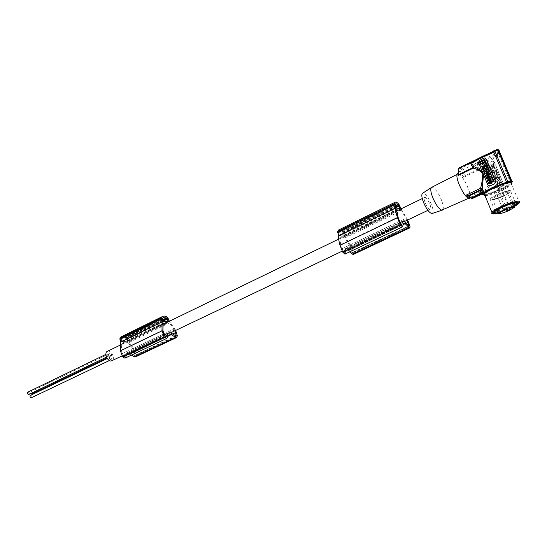 <?xml version="1.0" encoding="UTF-8"?>
<svg xmlns="http://www.w3.org/2000/svg" width="547" height="547" viewBox="0 0 547 547"><rect width="100%" height="100%" fill="white"/><g stroke="black" fill="none" stroke-linecap="round" stroke-linejoin="round"><path stroke-width="0.41" stroke-dasharray="2.73 2.05" d="M511.766 183.081L510.96 183.594C509.278 185.242 506.105 187.163 501.435 189.371L487.302 194.534L483.869 194.937M500.512 189.112C504.327 187.3 506.816 185.754 507.972 184.483C508.471 182.308 503.91 183.266 494.283 187.368C490.481 189.187 488.033 190.718 486.933 191.949C486.509 194.096 491.035 193.146 500.512 189.112M477.367 164.873L477.545 163.69L477.087 163.765L476.806 164.9L474.434 164.114L478.871 169.399L479.5 168.497L476.806 164.9L489.469 160.941C493.647 158.869 496.539 156.791 498.146 154.705L498.686 152.483L499.049 152.804L511.855 183.033M498.146 154.705L496.997 154.158L497.394 153.618L498.426 153.994L510.96 183.594M477.087 163.765L474.434 164.114M497.394 153.618L497.886 152.51L463.514 169.379L460.383 167.45L459.924 168.476L460.403 168.626L461.053 167.662M482.939 194.65L482.707 194.253M482.222 194.096L482.748 194.705M483.042 194.835L483.452 195.033M481.804 193.043L473.196 197.098L472.211 198.609M482.898 193.638L483.835 194.383L483.179 194.554L481.914 194.089L482.351 193.617M479.5 168.497C483.822 169.905 487.651 172.209 490.994 175.396L496.061 187.464L497.599 188.346L500.505 187.156L502.734 186.062L503.486 183.97L494.146 161.844L492.813 161.016L494.303 161.898L503.486 183.97M503.637 184.018L502.789 186.083L500.505 187.156L497.688 188.366L496.218 187.505L486.96 165.468L487.794 163.416L492.813 161.016M478.871 169.399L478.851 170.001C483.596 171.013 487.582 173.023 490.809 176.031C490.488 181.378 488.635 185.884 485.237 189.556L486.892 190.137C489.661 186.493 491.165 181.884 491.384 176.325M485.845 189.939L485.647 190.575L472.772 196.647L471.336 196.12L481.982 191.094M483.958 158.158L479.404 160.449L478.659 162.603L488.136 185.228L488.977 186.035M484.683 159.553L479.986 161.809L479.787 162.322L481.75 166.862M491.815 183.183L491.336 182.042L491.746 181.173M490.864 180.913L490.386 179.778L492.156 180.298L492.922 178.664M492.868 180.503L493.811 180.777M485.073 167.115L484.656 166.11L487.145 164.907M485.661 166.678L486.536 167.799M490.344 179.683L489.927 178.678L492.43 177.481M490.461 174.431L489.873 173.413M489.497 174.896L488.909 173.878M488.533 175.355L487.295 172.777M489.093 170.876L488.676 170.842L487.473 172.831M489.845 178.486L489.442 177.515L489.832 176.127M489.018 176.517L488.615 175.546L491.11 174.349M490.946 176.66L491.938 176.325M488.061 169.597L488.984 169.296M486.898 171.464L486.495 170.5L487.418 170.055L486.933 169.269M486.139 169.652L485.736 168.688L488.225 167.485M486.051 177.283L485.647 176.325L487.5 175.437L487.22 174.78L487.862 174.472M488.177 177.057L487.774 176.462M486.522 178.411L486.105 177.413L489.066 177.351M487.473 180.674L486.885 178.384M487.692 174.418L487.22 174.78M485.326 175.553L484.922 174.589L485.312 173.201M484.505 173.59L484.102 172.626L486.584 171.43M486.42 173.727L487.411 173.392M484.991 169.016L484.567 168.982C483.056 169.809 482.953 170.794 484.266 171.943M484.457 168.797L483.986 167.71M484.061 166.767L483.61 166.726C482.235 167.361 482.023 168.298 482.974 169.522M490.926 183.607L490.515 183.013M488.792 183.826L488.389 182.862L490.242 181.98L489.428 180.715M489.49 179.751L487.835 181.501L488.416 182.527M481.312 163.854L482.645 162.897M484.355 162.363L485.1 161.714L484.355 160.374M483.842 162.144L482.83 162.958M483.404 163.321L483.801 163.348L483.692 162.541M483.104 165.091L483.863 165.215C485.244 164.873 485.784 164.004 485.476 162.596L485.223 162.445M486.844 166.876L486.837 166.103M488.43 172.859L488.97 171.854M487.815 178.637L488.232 178.213M484.348 170.979L484.881 169.98M482.536 172.209L482.946 172.845M478.851 170.001L463.924 177.255L464.218 174.643L463.077 170.473L460.403 168.626M463.077 170.473L463.514 169.379M458.379 169.037L459.924 168.476M459.302 167.779L460.383 167.45M496.273 149.762L460.43 167.43M497.873 149.55L497.702 150.22L498.912 150.616L498.816 149.851L497.079 149.365M497.688 149.611L461.1 167.635M492.245 152.182L472.519 161.898M496.594 149.769L460.177 167.717L459.637 168.729M496.792 149.687L460.089 167.703M458.625 173.659C461.524 175.348 464.574 179.813 467.767 187.06C469.688 191.819 470.461 195.265 470.078 197.385M470.044 197.494L469.511 198.315M457.709 173.59L458.454 173.597M458.605 173.96L457.689 174.049C454.188 175.546 464.212 197.693 468.567 198.055L469.811 197.303M469.852 197.193C471.521 193.132 462.659 174.753 458.639 173.967M431.72 187.327L432.458 187.306C435.303 188.585 438.236 192.667 441.265 199.546C443.467 205.269 443.891 208.769 442.523 210.041M432.205 213.453C433.607 212.441 433.306 209.296 431.296 204.024C428.609 197.891 425.969 194.274 423.378 193.166L422.735 193.194M425.081 197.371C427.542 197.59 432.342 208.373 430.345 209.207L429.894 209.275C427.46 209.166 422.585 198.246 424.602 197.44L425.081 197.371M472.772 196.647L473.196 197.098M484.02 158.186L485.251 158.104M483.35 173.802L483.527 174.568M486.96 165.468L487.733 163.389L492.909 161.05M486.803 165.413L490.994 175.396M490.803 163.765L491.268 164.866L492.122 165.105L491.726 165.953L492.191 167.054L492.984 165.351L494.584 165.803L494.119 164.702L493.38 164.497L493.722 163.765L493.257 162.664L492.519 164.25L490.803 163.765L492.69 164.312L493.435 162.726L493.893 163.826L493.551 164.558L494.29 164.763L494.755 165.864L493.155 165.413L492.191 167.054M499.165 176.667L498.768 175.724L497.914 176.134L497.565 175.307L498.42 174.896L498.023 173.96L495.589 175.122L495.979 176.066L496.888 175.628L497.237 176.455L496.327 176.886L496.724 177.83L499.336 176.722L498.939 175.778L498.085 176.189L497.565 175.307M495.021 173.789L496.279 174.561L497.462 172.626L496.423 170.172L495.869 170.438L496.314 171.484L495.931 171.669L495.486 170.623L494.932 170.89L495.37 171.936L494.987 172.12L494.55 171.074L493.989 171.341L495.021 173.789L496.45 174.616L497.633 172.681L496.423 170.172M499.568 177.625L498.693 177.091L497.879 178.431L498.126 179.013L497.373 179.368L497.784 180.346L500.225 179.184L499.568 177.625L500.225 179.184M495.951 169.044L494.495 168.572L495.541 168.073L495.144 167.136L492.717 168.305L493.107 169.242L494.563 169.714L493.517 170.213L493.914 171.149L496.348 169.98L496.122 169.105L494.666 168.633L495.712 168.127L495.315 167.191L492.888 168.367L493.285 169.303L494.734 169.775L493.688 170.274L494.085 171.211L496.519 170.042L496.122 169.105M492.225 167.15L492.635 168.12L495.069 166.944L494.659 165.973L492.225 167.15L492.806 168.182L495.24 167.006L494.659 165.973M489.052 166.821L489.367 167.929L490.509 168.503L491.691 166.568L490.563 163.881L489.941 164.189L490.208 164.818L488.409 165.693L488.806 166.623L490.597 165.755L490.96 166.616L490.317 167.539L489.743 166.486L489.052 166.821L489.914 166.548L490.317 167.539M491.069 172.025L491.466 172.955L493.264 172.093L493.538 172.729L494.16 172.428L493.23 170.22L492.608 170.52L492.874 171.156L491.069 172.025L491.637 173.016L493.264 172.093M496.156 177.768L494.946 178.937C493.114 178.096 493.025 177.112 494.686 175.97L496.156 177.768M491.021 171.902L492.984 169.638L492.573 168.667L489.695 168.743L490.974 170.561L490.611 170.931L491.192 171.956L490.611 170.931M491.78 173.707L492.17 174.643L493.62 175.115L492.58 175.614L492.977 176.551L495.404 175.389L495.008 174.452L493.558 173.98L494.597 173.481L494.208 172.544L491.78 173.707L492.17 174.643M494.358 179.45L495.897 181.153C497.23 180.517 497.435 179.607 496.512 178.425L495.821 178.753L495.644 180.182L495.056 179.115L494.358 179.45L495.056 179.115M502.153 184.715L502.344 184.216L500.177 179.69L495.404 182.329L497.572 186.848L502.317 184.77L502.515 184.264L500.341 179.744L495.575 182.383L497.736 186.896L502.317 184.77M491.268 164.866L490.98 163.826M491.726 165.953L492.362 167.115M491.897 166.014L492.293 165.167L491.438 164.927M496.724 177.83L499.336 176.722M496.327 176.886L496.895 177.884M496.498 176.941L497.237 176.455M496.888 175.628L497.401 176.51M495.979 176.066L497.059 175.683M495.589 175.122L496.15 176.12M498.023 173.96L495.76 175.177M497.736 175.361L498.42 174.896M498.591 174.958L498.194 174.014M493.989 171.341L495.192 173.843M494.55 171.074L494.167 171.396M495.37 171.936L494.987 172.12M495.158 172.175L494.72 171.129M495.869 170.438L496.594 170.226M495.541 171.997L494.932 170.89M496.04 170.493L496.485 171.546L496.102 171.731L495.486 170.623M495.657 170.678L495.103 170.944M496.888 173.208L496.293 173.638L496.402 172.599L496.888 173.208M496.717 173.153L496.122 173.577L496.232 172.544L496.717 173.153M497.373 179.368L497.784 180.346M497.879 178.431L498.126 179.013M498.05 178.479L498.864 177.146L499.739 177.679M497.544 179.423L498.296 179.06M497.955 180.401L500.396 179.238M498.72 178.725L499.452 178.513L499.055 178.09L498.891 178.78M498.782 178.534L499.055 178.09M498.618 178.486L498.885 178.035M494.83 166.035L492.403 167.204M488.806 166.623L488.587 165.755L490.379 164.879L490.112 164.25L490.734 163.943L491.869 166.63L490.686 168.565L489.544 167.984L489.223 166.876M490.96 166.616L490.775 165.816L488.977 166.685M491.138 166.678L490.495 167.601M493.442 172.148L493.538 172.729M492.874 171.156L491.247 172.079M492.608 170.52L493.045 171.211M494.16 172.428L493.23 170.22M493.401 170.281L492.779 170.575M493.709 172.784L494.331 172.49M496.327 177.823L495.117 178.992C493.285 178.151 493.196 177.166 494.857 176.025L496.327 177.823M495.473 177.686L494.932 178.028L495.035 176.989L495.473 177.686M495.302 177.631L494.755 177.973L494.864 176.934L495.302 177.631M490.789 170.985L491.144 170.616L490.775 169.727L490.276 169.768L489.866 168.797L492.744 168.722L493.155 169.7L491.192 171.956M492.109 169.618L491.397 169.679L491.596 170.144L492.109 169.618L491.425 170.09L491.397 169.679M491.227 169.618L491.938 169.563M494.208 172.544L494.597 173.481M495.404 175.389L493.148 176.606L492.58 175.614M494.775 173.536L493.729 174.035L495.185 174.507L495.575 175.443M492.348 174.698L493.62 175.115M493.797 175.17L492.758 175.669M491.951 173.761L494.379 172.599M496.512 178.425L495.992 178.807L495.814 180.237L495.226 179.17M496.683 178.479C497.606 179.662 497.401 180.572 496.067 181.201L494.529 179.498M499.295 182.869L499.466 183.648L499.295 182.869M501.599 184.442L498.023 186.103L497.414 184.421L498.734 183.819L499.486 184.052L500.902 182.773L501.599 184.442L497.852 186.055L497.244 184.366L498.926 183.874M499.801 182.548L499.247 182.377L498.481 183.177L499.411 182.424L499.972 182.602M498.481 183.177L497.49 183.505C497.196 182.158 497.715 181.324 499.042 180.989L500.724 181.994L500.163 182.664M500.259 182.636L500.895 182.042L499.042 180.989M498.652 183.224L497.661 183.553C497.367 182.213 497.879 181.372 499.213 181.043M499.124 182.814L499.295 183.601L499.124 182.814M498.755 183.826L499.315 184.004L500.826 182.698L501.435 184.387M484.061 194.923L483.835 194.383L486.338 192.216L487.302 194.534M485.647 190.575L486.338 192.216L484.772 191.648L482.666 192.64M482.946 193.296L484.772 191.648M472.239 198.349L482.413 193.624M498.146 152.428L498.686 152.483M499.062 152.839L498.912 150.616L512.095 181.727M497.886 152.51L497.702 150.22L461.388 168.093L460.827 169.091M501.989 185.72L504.266 185.242L503.014 186.021L500.744 186.493L501.989 185.72M495.384 187.676L497.667 187.197L496.43 187.97L494.146 188.448L495.384 187.676M498.42 188.53L500.683 188.052L499.445 188.818L497.189 189.289L498.42 188.53M505.989 183.484C502.837 184.038 498.953 185.378 494.338 187.498C490.536 189.317 488.088 190.848 486.987 192.079C486.187 193.139 486.912 193.501 489.141 193.18C492.259 192.612 496.061 191.3 500.567 189.241C504.382 187.43 506.871 185.884 508.026 184.612C508.847 183.566 508.17 183.19 505.989 183.484M503.404 196.079C507.178 194.301 509.647 192.804 510.802 191.58C511.329 189.501 506.83 190.479 497.312 194.5C493.551 196.277 491.124 197.761 490.023 198.958C489.572 200.995 494.03 200.038 503.404 196.079M498.714 213.248L497.346 209.973L496.416 209.781L496.608 210.253M500.526 212.708L498.926 208.886L496.416 209.781M497.346 209.973L498.926 208.886M498.173 212.756L509.079 208.763L514.488 206M497.818 211.915L508.724 207.922L514.132 205.159M517.407 202.663L517.558 202.144C515.937 201.228 510.741 202.65 501.968 206.424L495.172 210.089L493.681 211.313L493.804 212.455M497.394 210.889L508.047 207.108L513.701 204.127M515.472 202.759L515.869 201.973C514.419 201.159 509.811 202.424 502.043 205.761L496.013 209.022L494.686 210.11L495.206 211.176M347.393 248.653L345.56 248.564L344.008 252.577L343.516 252.181L340.631 244.639L339.899 237.569L344.959 237.938L349.663 245.159L352.439 252.905L347.393 248.653L404.212 221.644M170.602 332.802L129.024 352.624L126.883 352.788L164.271 334.969M107.444 351.304L108.046 351.14C111.82 350.442 115.431 359.188 111.991 360.726M162.856 324.439L124.251 343.147L128.278 342.791L169.406 322.894L167.279 323.072L126.077 343.031M165.659 323.058L167.279 323.072M398.654 210.027L399.878 210.369L343.229 237.815M110.884 359.782C109.591 359.249 109.25 358.415 109.844 357.28L110.036 357.218C111.328 357.752 111.67 358.593 111.075 359.728L110.884 359.782M108.21 356.282C106.918 355.748 106.569 354.914 107.164 353.779L107.362 353.718C108.655 354.258 109.003 355.092 108.402 356.22L108.21 356.282M111.13 355.919C109.851 355.386 109.503 354.552 110.097 353.424L110.289 353.362C111.574 353.895 111.916 354.729 111.328 355.858L111.13 355.919M30.584 395.317C31.801 395.659 32.164 396.418 31.671 397.58M27.972 392.083C29.189 392.431 29.552 393.184 29.066 394.346M30.803 393.539L31.035 391.597C32.246 391.939 32.608 392.691 32.123 393.847M175.703 335.899L134.849 355.516L129.222 352.5M134.993 355.112L134.35 352.2L172.64 334.039M134.35 352.2L132.859 348.706L174.021 329.048L169.406 322.894M174.849 330.812L174.021 329.048M163.184 323.414L121.851 343.489L121.359 350.066L122.227 353.704L123.643 356.767L165.303 336.986M123.54 356.637L165.201 336.856M121.851 343.489L124.087 343.249M122.227 353.704L163.84 333.827M123.096 355.796L164.743 335.988M121.434 344.685L162.815 324.617M121.092 339.543L122.268 337.8L125.311 337.998L126.48 338.99L126.89 341.294L122.316 341.8L121.092 339.543L162.336 319.366M132.859 348.706L128.278 342.791M123.643 356.767L124.087 356.917L126.883 352.788M122.213 343.215L163.532 323.147M177.317 335.796L136.053 355.249L134.036 348.979L128.292 341.164L126.829 337.731L121.776 336.528M136.053 355.249L135.465 356.89M124.921 358.21L127.533 354.593L129.817 354.306L131.362 355.16M121.557 338.381L162.746 318.204M175.683 330.415L169.392 321.246M122.125 343.229L163.444 323.154M127.533 354.593L169.023 334.887M168.271 336.063L129.817 354.306M128.292 341.164L169.372 321.233M126.829 337.731L167.854 317.691M126.473 337.444L167.498 317.397M125.311 337.998L162.493 319.831M124.087 356.917L165.679 337.184M123.841 356.89L165.502 337.116M168.681 332.993L127.239 352.74M338.607 233.145L339.256 231.456L341.752 232.215L342.86 233.494L343.584 236.072L339.981 235.819L338.607 233.145L395.406 205.357M353.177 254.512L353.362 252.823L351.283 246.977L342.586 231.819C341 230.239 339.68 229.624 338.641 229.993M349.574 251.921L348.179 250.724L346.395 250.642L345.136 253.835L402.633 226.629M338.778 231.962L395.488 204.181M341.752 232.215L395.618 205.891M407.125 220.256L401.443 210.609L399.878 210.369M407.672 219.997L401.108 208.838M342.928 232.195L399.242 204.687M342.586 231.819L398.913 204.291M344.692 236.174L401.088 208.81M346.395 250.642L403.556 223.491M403.221 224.612L348.179 250.724M339.899 237.569L396.855 209.904M396.807 210.944L341.656 237.699M343.625 252.331L401.163 225.015M343.803 252.502L401.341 225.2M343.516 252.181L401.06 224.851M341.95 248.755L399.426 221.303M339.762 238.793L396.807 211.121M343.01 251.182L400.541 223.819M401.519 225.302L343.995 252.591L401.484 225.309M345.56 248.564L399.98 222.622M402.92 221.371L345.834 248.577M349.663 245.159L406.154 218.185M344.959 237.938L401.443 210.609M351.468 249.22L406.113 223.299M350.764 245.89L407.187 218.991M134.124 349.177L175.266 329.561M485.237 189.556L482.016 191.074M464.218 174.643C461.087 170.828 459.295 170.302 458.837 173.064M463.924 177.255C461.682 174.131 459.986 172.722 458.837 173.037M478.461 169.317L464.28 176.216M470.611 197.802L471.336 196.12M477.545 163.69C486.167 161.98 492.649 158.801 496.997 154.158L477.545 163.69M468.683 195.983C471.152 198.657 472.635 198.999 473.141 197.016M488.546 194.096L486.892 190.137M502.973 195.963C492.909 200.735 486.379 200.257 496.238 195.354L497.763 194.616C509.141 189.241 514.392 190.794 502.973 195.963M496.751 195.915L498.173 195.231C505.777 192.018 509.373 191.238 508.956 192.893C508.033 193.864 506.064 195.06 503.042 196.482C495.534 199.655 491.965 200.421 492.334 198.793L496.751 195.915M500.696 212.742L499.103 208.92M484.553 194.629L487.268 194.629C491.131 193.925 495.849 192.298 501.428 189.747C511.151 184.831 513.407 182.445 508.211 182.589M484.943 195.559L487.097 195.409C491.11 194.677 496.013 192.988 501.804 190.342C506.748 187.997 509.968 186.007 511.479 184.366L519.301 202.452M491.958 213.569C495.103 213.754 500.908 212.004 509.38 208.318C514.358 206.028 517.626 204.113 519.192 202.575L517.722 204.311M498.173 213.056L509.448 208.845L514.713 206.205L509.476 208.838L498.16 213.07M175.874 336.002L134.562 355.488M121.359 350.066L162.897 330.101M121.113 338.955L162.336 318.771M121.632 341.171L162.903 321.048M122.316 341.8L163.587 321.704M126.788 341.328L167.915 321.356M127.013 340.603L166.363 321.479M126.48 338.99L162.972 321.198M125.277 357.882L166.931 338.169M127.437 338.6L168.469 318.6M126.084 338.449L162.739 320.556M338.518 232.509L395.29 204.715M342.449 232.837L395.946 206.725M343.571 235.347L398.872 208.469M342.86 233.494L396.247 207.463M343.509 236.085L400.014 208.646M339.981 235.819L396.821 208.14M339.318 235.012L396.172 207.286M343.564 233.248L399.884 205.788M353.362 252.823L409.976 226.137M340.631 244.639L397.97 217.07M408.937 226.068L352.206 252.83M352.487 252.488L408.787 225.925M482.406 193.604L472.211 198.363M498.303 150.138L498.823 150.193L512.149 181.625M492.314 152.155L472.239 162.042M497.36 149.269L498.03 149.44M468.478 198.349L469.312 197.973M482.304 193.645L472.567 198.219M498.276 150.131L499.049 152.804M497.018 210.007L492.334 198.793L491.849 198.821C491.657 200.004 495.356 199.053 502.946 195.97L508.956 192.893L513.325 203.231M513.394 206.889L504.266 185.242M506.789 208.899L497.667 187.197M509.722 209.535L500.683 188.052M515.869 201.973L517.558 202.144M510.802 191.58L515.513 202.718M430.345 209.207L427.898 210.369M347.256 248.755L342.244 251.135M129.024 352.624L122.118 355.906M109.844 357.28L107.26 358.517M107.164 353.779L105.899 354.388M110.097 353.424L30.83 391.666M126.89 341.294L167.991 321.335M122.268 337.8L163.423 317.629M176.155 336.036L134.849 355.516M124.066 356.931L165.72 337.171M339.256 231.456L395.884 203.703M343.584 236.072L400.069 208.639M409.142 226.171L352.439 252.905M490.023 198.958L494.686 210.11M111.075 359.728L109.379 360.535M509.934 208.325L500.744 186.493M499.11 209.063L500.649 212.728M457.046 174.377L457.689 174.049M108.402 356.22L106.508 357.136M496.013 209.022L495.172 210.089M111.328 355.858L106.925 357.97M514.932 207.04L514.577 206.198M503.329 210.328L494.146 188.448M493.681 211.313L494.037 212.161M424.602 197.44L422.263 198.568M341.772 237.617L338.73 239.094M124.251 343.147L120.053 345.184M506.29 210.951L497.189 189.289M511.383 182.883L511.479 184.366"/><path stroke-width="0.82" d="M511.766 183.081L512.095 181.727M498.816 149.851L512.115 181.768M512.259 181.515L511.076 181.433L497.832 150.172L494.905 151.163L494.502 150.794L493.873 152.182L492.861 151.813L492.245 152.182M494.905 151.163L507.855 181.782L511.076 181.433M507.855 181.782L506.577 182.233L493.873 152.182L493.032 152.688L492.129 152.237C483.815 155.533 477.244 158.767 472.423 161.946L472.259 162.035M482.803 194.52L483.015 193.46L483.869 192.913C485.401 191.313 488.546 189.371 493.305 187.095L506.577 182.233M482.919 194.787L483.869 194.937M485.251 158.104L486.167 158.924L495.719 181.638L494.748 183.724L490.016 185.918L494.693 183.71L495.555 181.59L486.003 158.862L484.574 157.994L483.958 158.158L479.343 160.428L478.495 162.541L487.965 185.18L488.977 186.035M471.083 198.089L480.922 193.453L480.451 190.534L468.745 196.072L472.211 198.609L481.586 194.206L480.95 194.048L481.312 193.946L480.922 193.453L481.825 193.371L482.714 194.103L482.03 191.108L483.015 193.46M481.312 193.946L482.714 194.294M482.584 194.404L482.823 194.882M494.502 150.794L469.976 162.616L473.401 167.628L473.176 168.175C476.369 168.674 479.575 170.452 482.796 173.508C482.563 179.054 481.811 183.983 480.546 188.312L481.483 188.783L481.339 189.447L468.314 195.607L468.745 196.072M481.339 189.447L482.03 191.108L480.451 190.534M468.314 195.607L466.468 194.985C468.328 197.262 469.709 198.199 470.611 197.802L470.598 197.802M490.078 185.932L489.558 186.096M490.016 185.918L489.469 186.069M484.683 159.553L486.83 164.168L486.632 164.688L481.928 166.828L486.454 164.626L486.652 164.107L484.451 159.492L479.801 161.741L479.603 162.261L481.442 166.644L481.928 166.828M481.75 166.862L482.112 166.89M492.635 181.433L491.637 183.129L491.158 181.994L491.568 181.119L490.686 180.859L490.208 179.724L491.979 180.243L492.744 178.609L493.223 179.751L492.868 180.503L493.811 180.777L494.29 181.919L492.457 181.378L491.637 183.129M492.744 178.609L493.401 179.799L493.045 180.551M487.145 164.907L487.815 166.5L486.796 167.82L485.661 166.678L484.895 167.054L484.471 166.049L487.145 164.907M486.536 167.799L487.186 167.84M487.439 167.717L487.815 166.5M485.715 166.801L484.895 167.054M492.245 177.426L492.847 178.493L490.167 179.628L489.75 178.623L492.245 177.426L492.847 178.493M489.873 173.413L490.064 174.623L489.497 174.896L488.861 173.755L488.471 173.946L489.1 175.081L488.355 175.3L488.922 175.026M488.909 173.878L489.1 175.081M489.613 173.543L490.276 174.377L491.028 174.158L489.968 171.635L489.093 170.876M491.76 176.264L492.348 177.29L489.668 178.431L489.257 177.46L489.907 175.943L488.84 176.455L488.437 175.491L490.933 174.295L491.336 175.259L490.686 176.777L491.76 176.264L492.348 177.29M489.832 176.127L488.84 176.455M490.933 174.295L491.514 175.32L490.946 176.66M487.883 170.985L486.721 171.402L486.317 170.438L487.24 169.994L486.885 169.146L485.962 169.591L485.551 168.626L488.047 167.423L488.45 168.387L487.575 168.811L487.931 169.659L488.984 169.296L489.394 170.261L488.15 170.855M486.933 169.269L485.962 169.591M488.047 167.423L488.628 168.449L487.76 168.873L488.061 169.597M487.815 174.356L488.82 176.749L487.999 177.002L488.82 176.749M487.774 176.462L485.873 177.228L487.719 176.346L487.999 177.002M488.888 177.29L489.49 178.349L487.295 180.619L486.857 178.315L486.345 178.356L485.927 177.358L488.888 177.29L489.49 178.349M486.885 178.384L486.345 178.356M485.873 177.228L485.469 176.264L487.315 175.382L487.042 174.725L485.148 175.498L487.637 174.302M485.312 173.201L484.321 173.529L485.387 173.016L484.745 174.534L485.148 175.498M487.227 173.337L486.16 173.85L486.809 172.332L486.406 171.368L486.987 172.394L486.42 173.727M485.367 171.867C486.31 170.965 486.317 170.076 485.394 169.194L484.991 169.016M484.266 171.943L485.175 171.963M484.061 166.767L485.168 168.455L484.28 168.736L483.698 167.649L483.678 169.18L482.789 169.461L483.5 169.119M483.986 167.71L483.678 169.18M491.568 183.3L490.741 183.553L491.568 183.3L490.399 180.517L489.49 179.751M490.515 183.013L488.615 183.778L488.211 182.807L490.064 181.925L489.141 180.66L489.127 182.185L488.239 182.472L488.95 182.13M489.428 180.715L489.127 182.185M484.423 160.469L480.526 162.069L480.868 163.628L482.475 163.156L483.439 162.062L484.772 162.035L484.423 160.469M483.616 163.28L483.445 162.48L483.616 163.28M484.437 162.65L483.473 163.738L482.639 163.532L482.016 164.155L483.678 165.146C485.066 164.811 485.599 163.936 485.292 162.534L484.266 162.91M484.355 160.374L480.71 162.131L481.128 163.792M483.692 162.541L483.404 163.321M483.261 163.724L484.451 162.972M482.741 163.505L482.201 164.216L483.104 165.091M485.032 162.384L484.615 162.712M493.633 180.722L494.112 181.864L492.457 181.378M490.686 180.859L491.568 181.119M486.96 164.838L487.63 166.438M486.262 166.384L486.837 166.103L486.666 166.814L486.262 166.384L486.645 166.814M486.892 166.226L486.447 166.445M490.167 179.628L492.669 178.431M491.028 174.158L489.791 171.573L488.498 170.787L487.295 172.777L488.355 175.3M490.276 174.377L490.85 174.103M490.064 174.623L489.312 174.835M489.886 174.561L489.435 173.481M488.902 171.826L488.546 172.859L488.902 171.826M488.97 171.854L488.43 172.859M492.17 177.235L489.668 178.431M488.806 169.235L489.394 170.261M486.721 171.402L489.209 170.199M487.042 174.725L487.685 174.418L488.635 176.695M489.312 178.295L487.295 180.619M487.5 178.267L487.705 178.753L488.232 178.213L487.5 178.267L487.815 178.637M488.156 178.288L487.685 178.322M486.406 171.368L483.917 172.572L484.321 173.529M485.21 169.139L484.389 168.92C482.707 170.124 482.796 171.143 484.663 171.977C486.092 171.279 486.276 170.336 485.21 169.139M484.731 169.926L484.464 170.979L484.731 169.926M484.881 169.98L484.348 170.979M485.168 168.455L484.28 168.736M484.984 168.394L483.425 166.664C482.057 167.3 481.845 168.237 482.789 169.461M490.399 180.517L488.909 179.669L487.657 181.447L488.239 182.472M488.615 183.778L490.468 182.896L490.741 183.553M490.221 180.462L491.391 183.252M482.536 172.209C479.302 169.433 476.389 167.573 473.811 166.637L471.712 163.191L481.052 157.885L493.032 152.688M469.976 162.616L471.712 163.191L472.239 162.042M473.811 166.637L473.401 167.628M458.037 175.573L458.687 174.527L458.694 173.105L458.037 175.573L473.176 168.175M496.792 149.687L496.273 149.762M498.912 150.022L498.303 149.775L511.684 181.33M458.947 167.97L470.249 162.397L472.143 162.083M458.926 167.984L458.379 169.037L458.687 174.527M496.594 149.769L459.302 167.779M471.965 163.054L471.979 162.384M493.962 150.746L492.861 151.813M493.709 150.835L496.826 149.687L497.832 150.172L498.194 149.598L497.25 149.29M470.488 197.857L469.511 198.315C466.823 198.411 463.405 193.932 459.261 184.865C456.848 178.698 456.273 174.972 457.545 173.672L457.709 173.59M468.478 198.349L441.75 210.151C438.92 209.016 435.945 204.906 432.821 197.829C430.783 192.544 430.284 189.132 431.323 187.594L431.72 187.327M422.735 193.194L422.339 193.447C421.368 194.848 421.785 197.898 423.59 202.595C426.728 209.597 429.573 213.227 432.109 213.487L432.205 213.453M481.483 188.783L482.201 188.9L483.527 174.568M482.666 192.64L481.804 193.043M482.406 193.604L482.946 193.296M480.95 194.048L471.562 198.465M482.413 193.624L482.898 193.638M496.608 210.253L497.975 213.508M498.009 213.603L498.255 212.961L504.17 209.508C511.807 206.322 515.397 205.501 514.932 207.04L508.949 210.52C504.601 212.434 501.264 213.521 498.939 213.781L500.526 212.708L498.009 213.603M498.714 213.248L498.939 213.781M504.587 209.597L506.864 209.077L505.606 209.809L503.329 210.328L504.587 209.597M511.206 207.58L513.469 207.067L509.934 208.325L511.206 207.58M507.541 210.226L509.797 209.706L508.539 210.438L506.29 210.951L507.541 210.226M514.488 206L517.51 203.826C520.259 201.173 511.021 203.245 502.324 207.286C498.064 209.262 495.302 210.882 494.037 212.161C492.97 213.501 494.344 213.699 498.173 212.756M514.132 205.159L517.407 202.663M513.701 204.127L515.472 202.759M427.898 210.369L404.212 221.644L402.667 221.344L401.532 225.289L398.373 218.356L396.807 211.121L396.855 209.904L398.654 210.027M342.244 251.135L170.411 332.918L168.339 333.027L165.72 337.171L163.84 333.827L162.897 330.101L163.184 323.414L165.344 323.229L162.856 324.439M122.118 355.906L111.267 360.958C107.506 361.731 103.834 352.918 107.274 351.386L107.444 351.304M31.671 397.58L31.336 397.737C30.023 397.286 29.702 396.507 30.379 395.385L30.584 395.317M29.066 394.346L28.724 394.51C27.405 394.059 27.083 393.272 27.76 392.151L27.972 392.083M32.123 393.847L30.803 393.539M172.64 334.039L175.573 332.651L176.155 336.036L170.63 332.815M176.715 337.492L135.465 356.89L134.343 356.801L131.362 355.16M121.776 336.528L119.937 338.422L120.784 341.971L120.415 350.606L122.501 356.719L124.921 358.21L166.514 338.531M162.336 318.771L162.903 321.048L163.587 321.704L168.018 321.328L167.546 318.963L166.391 317.923L163.423 317.629L162.336 318.771M175.573 332.651L174.849 330.812M175.683 330.415L177.317 335.796L176.797 337.458L175.696 337.335L134.343 356.801M169.392 321.246L167.498 317.397C165.673 316.057 164.059 315.742 162.664 316.44L161.18 318.197L162.103 321.827L161.987 330.62L164.196 336.911L166.589 338.49L169.023 334.887L171.232 334.661L175.696 337.335M171.232 334.661L168.271 336.063M120.784 341.971L162.103 321.827M119.998 338.285L161.235 318.053M119.937 338.422L161.18 318.197M120.456 350.812L162.035 330.826M162.493 319.831L166.391 317.923M164.271 334.969L168.339 333.027M409.867 227.846L353.177 254.512L349.574 251.921M338.641 229.993L337.478 231.723L338.771 235.723C338.443 238.198 338.839 241.309 339.954 245.063L342.695 252.092L344.904 254.129L402.387 226.93M395.29 204.715L396.821 208.14L400.083 208.633L399.262 205.993L398.182 204.633L395.884 203.703L395.29 204.715M395.618 205.891L398.182 204.633M408.787 225.925L409.17 225.747L407.125 220.256M409.17 225.747L408.937 226.068L404.349 221.576M338.771 235.723L395.72 207.969C395.584 210.438 396.137 213.597 397.382 217.446L400.308 224.708L402.442 226.909L403.556 223.491L405.177 223.689L409.067 227.47L352.254 254.218M407.672 219.997L409.976 226.137L409.922 227.825L409.067 227.47M401.108 208.838L398.913 204.291C397.266 202.479 395.987 201.802 395.071 202.267L394.298 203.86L395.72 207.969M337.478 231.723L394.298 203.86M337.506 231.579L394.312 203.716M340.022 245.288L397.464 217.685M405.177 223.689L403.221 224.612M398.448 210.151L396.807 210.944M399.98 222.622L402.667 221.344M406.113 223.299L408.035 222.383M495.206 211.176L497.394 210.889M493.804 212.455L497.818 211.915M481.244 194.178L482.222 194.096M480.546 188.312L466.468 194.985M473.039 167.567L458.666 174.596M458.837 173.037L457.545 173.672M483.869 192.913L482.201 188.9M508.211 182.589C499.924 183.628 480.478 193.597 484.553 194.629M511.479 184.366C512.539 183.019 511.671 182.534 508.874 182.91C504.792 183.628 499.76 185.365 493.777 188.113C488.868 190.459 485.709 192.428 484.293 194.014C483.562 194.93 483.78 195.443 484.943 195.559M519.301 202.452C522.118 199.518 511.466 201.966 501.524 206.581C496.573 208.886 493.367 210.773 491.903 212.257L491.958 213.569M517.722 204.311L514.727 206.212C525.558 200.318 515.301 200.981 501.934 207.197C490.714 212.913 489.462 214.868 498.173 213.056M176.284 335.632L175.703 335.899M166.363 321.479L168.12 320.631M162.972 321.198L167.546 318.963M122.501 356.719L164.196 336.911M119.923 339.372L161.194 319.161M162.739 320.556L167.15 318.402M395.946 206.725L398.852 205.31M398.872 208.469L400.021 207.901M396.247 207.463L399.262 205.993M337.629 232.748L394.496 204.899M342.695 252.092L400.308 224.708M481.825 193.371L482.7 194.267M492.314 152.155L478.652 158.288L471.986 162.37M422.339 193.447L431.323 187.594M470.611 197.802L468.095 195.464M481.989 191.019L481.784 193.364M498.255 212.961L497.018 210.007M508.272 182.568C502.645 183.689 496.409 186.062 489.572 189.693C485.408 192.305 483.651 193.747 484.293 194.014L491.903 212.257C492.505 212.53 488.922 215.162 498.16 213.07M517.154 202.978L517.51 203.826M107.26 358.517L30.379 395.385M105.899 354.388L27.76 392.151M121.516 336.651L162.664 316.44M338.449 230.082L395.071 202.267M432.109 213.487L442.304 210.13M109.379 360.535L31.535 397.669M431.508 187.436L457.046 174.377M106.508 357.136L28.929 394.442M106.925 357.97L31.986 393.943M514.577 206.198L513.325 203.231M422.263 198.568L398.551 210.075M338.73 239.094L165.502 323.133M120.053 345.184L107.274 351.386M508.361 182.554L511.383 182.883"/></g></svg>
